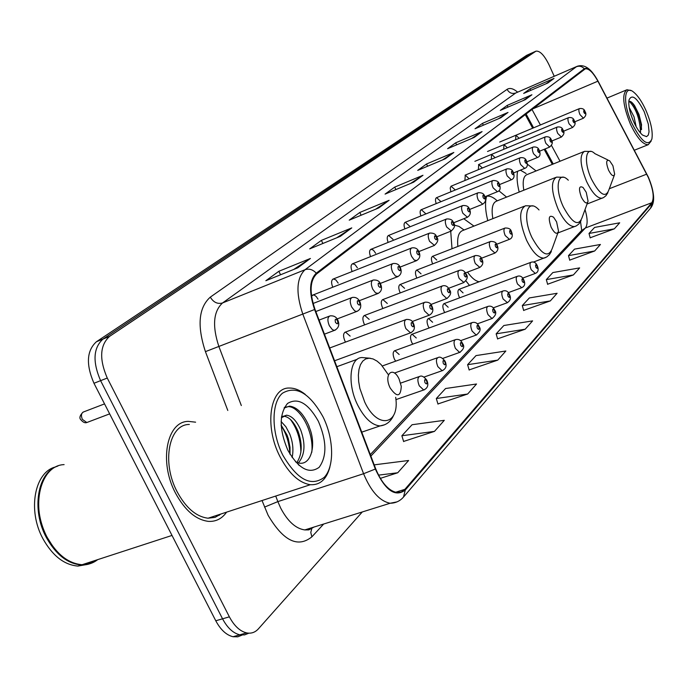 <?xml version="1.0" encoding="UTF-8"?>
<svg xmlns="http://www.w3.org/2000/svg" width="688" height="688" viewBox="0 0 688 688"><rect width="100%" height="100%" fill="white"/><g stroke="black" fill="none" stroke-linecap="round" stroke-linejoin="round"><path stroke-width="1.03" d="M473.946 226.103L463.772 218.732M450.717 231.254L452.007 248.738M506.583 197.103L498.809 190.731M486.717 196.011C484.859 202.117 485.212 210.322 487.783 220.642M536.081 170.942L527.24 164.088M517.582 171.295C516.559 176.739 517.092 183.662 519.191 192.055M507.374 147.8L503.994 144.609L503.693 149.33M495.128 157.698L491.602 154.361L491.284 159.298M482.391 168.018L478.702 164.509L478.366 169.678M469.104 178.768L465.269 175.087L464.899 180.505M455.198 189.854L451.01 186.224L450.201 188.03L450.864 191.806M440.681 201.421L436.613 197.645C435.28 198.35 435.143 200.337 436.209 203.614M425.511 213.512L421.331 209.677C419.895 210.433 419.749 212.523 420.893 215.955M409.652 226.154L405.344 222.267C403.804 223.067 403.65 225.277 404.879 228.88M393.037 239.39L388.608 235.442C386.948 236.311 386.785 238.633 388.118 242.417M375.639 253.261L373.395 250.14L371.073 249.254C369.275 250.183 369.103 252.642 370.548 256.624M357.373 267.813L355.077 264.648L352.669 263.745C350.734 264.751 350.545 267.348 352.118 271.536M338.195 283.103L335.839 279.887L333.345 278.967C331.238 280.059 331.048 282.811 332.76 287.223M318.019 299.177L316.368 296.666L314.45 295.186L313.023 294.98L311.552 296.244M519.139 138.279L515.905 135.235L515.622 139.75M436.76 260.03L432.7 256.271C431.023 257.235 430.98 259.711 432.571 263.71L432.666 263.9M421.039 273.841L416.868 270.031C415.079 271.02 415.01 273.575 416.653 277.694L416.842 278.064M404.57 288.306L400.278 284.445C398.386 285.46 398.283 288.091 399.977 292.34L400.27 292.907M387.301 303.468L382.898 299.555C380.877 300.596 380.748 303.313 382.485 307.708L382.898 308.491M369.181 319.387L364.649 315.414C362.499 316.48 362.327 319.292 364.124 323.833L364.683 324.865M350.14 336.114L345.488 332.08C343.183 333.181 342.959 336.079 344.817 340.792L345.548 342.082M463.067 292.899L459.231 289.27C457.546 290.19 457.503 292.675 459.102 296.717L459.687 297.801M448.18 307.244L444.25 303.563C442.461 304.517 442.393 307.072 444.035 311.243L444.749 312.541M432.597 322.259L428.564 318.535C426.672 319.507 426.569 322.147 428.254 326.447L429.131 327.978M416.274 337.989L412.146 334.213C410.117 335.211 409.979 337.937 411.725 342.383L412.791 344.163M399.16 354.492L394.921 350.665C392.762 351.68 392.581 354.492 394.379 359.102L395.66 361.157M552.326 164.363L544.156 149.33M532.675 128.209L525.245 114.535M465.957 280.945L469.5 285.408M531.317 53.217L526.673 55.315L96.432 341.738C86.679 350.605 85.854 364.451 93.964 383.268L215.774 620.774C220.616 629.812 226.369 635.127 233.043 636.727L237.79 636.813L242.107 635.093M531.566 53.105L102.976 339.072C93.267 347.939 92.476 361.802 100.594 380.662L222.559 618.813C227.393 627.869 233.146 633.209 239.802 634.818L244.55 634.904L248.858 633.175L244.55 634.904L239.802 634.818C233.146 633.209 227.393 627.869 222.559 618.813L100.594 380.662C92.476 361.802 93.267 347.939 102.976 339.072L531.067 53.363L535.728 51.265M195.598 422.183L188.469 421.383C166.831 421.116 158.687 461.803 175.509 493.115C184.891 510.393 195.874 519.81 208.447 521.375C215.92 521.779 221.975 518.7 226.593 512.147C221.975 518.7 215.92 521.779 208.447 521.375C195.874 519.81 184.891 510.393 175.509 493.115C158.687 461.803 166.831 421.116 188.469 421.383L195.598 422.183M648.294 177.427C653.265 189.467 654.443 197.895 651.837 202.711L404.905 489.323L401.328 491.98L397.019 492.556C388.703 490.914 381.608 483.002 375.717 468.82L315.001 309.376C309.333 292.469 309.875 280.652 316.626 273.936L585.264 68.852C588.868 68.344 593.073 72.455 597.889 81.184L648.294 177.427M648.423 177.28L597.992 80.986C592.506 71.148 587.939 67.071 584.293 68.748L316.265 273.188C309.342 280.076 308.783 292.185 314.588 309.523L375.338 469.044C385.306 490.518 395.282 497.519 405.258 490.045L652.061 203.201C654.727 198.256 653.514 189.621 648.423 177.28M403.598 441.438L434.472 431.385L444.293 420.325L412.06 424.737L401.869 435.753L403.65 441.61M437.938 403.951L467.651 394.018L476.543 383.999L445.566 388.522L436.321 398.515L437.989 404.123M469.13 369.912L497.759 360.116L505.852 351L476.027 355.593L467.608 364.692L469.173 370.067M590.175 237.781L614.341 228.829L619.699 222.8L594.595 227.427L589.014 233.464L590.209 237.919M569.716 260.116L594.673 250.982L600.443 244.472L574.523 249.125L568.494 255.635L569.75 260.253M547.614 284.239L573.396 274.933L579.649 267.899L552.842 272.56L546.332 279.603L547.648 284.385M523.645 310.4L550.323 300.923L557.108 293.277L529.364 297.938L522.295 305.575L523.688 310.546M497.587 338.849L525.202 329.208L532.607 320.875L503.857 325.51L496.151 333.835L497.63 339.003M554.227 76.248L549.067 64.904C544.328 55.264 539.96 50.68 535.978 51.153L109.555 336.389C99.889 345.247 99.124 359.136 107.259 378.047L229.371 616.835C234.212 625.917 239.957 631.274 246.596 632.9C251.215 633.786 255.162 632.427 258.43 628.823L362.301 511.949M378.821 207.905L349.22 220.16L359.815 212.463L389.107 200.303L378.821 207.905M340.397 236.302L309.677 248.884L321.382 240.379L351.774 227.891L340.397 236.302M297.749 267.821L265.843 280.73L278.846 271.287L310.408 258.464L297.749 267.821M474.256 137.376L447.604 148.685L455.68 142.82L482.073 131.606L474.256 137.376M500.821 117.751L475.038 128.759L482.469 123.358L508.011 112.436L500.821 117.751M525.271 99.674L500.305 110.398L507.168 105.41L531.91 94.772L525.271 99.674M547.863 82.981L523.671 93.422L530.027 88.812L554.003 78.441L547.863 82.981M413.626 182.182L385.074 194.111L394.714 187.11L422.982 175.277L413.626 182.182M445.308 158.773L417.736 170.383L426.534 163.993L453.839 152.469L445.308 158.773M380.309 478.375L397.724 472.768L408.62 460.496L375.055 464.744L374.427 465.423M426.534 163.993L427.592 166.229M442.513 159.951L453.839 152.469M394.714 187.11L395.892 189.596M410.59 183.455L422.982 175.277M530.027 88.812L530.74 90.377M545.79 83.876L554.003 78.441M507.168 105.41L507.95 107.113M523.052 100.637L531.91 94.772M482.469 123.358L483.329 125.216M498.422 118.775L508.011 112.436M455.68 142.82L456.634 144.858M471.676 138.477L482.073 131.606M278.846 271.287L280.558 274.779M293.742 269.438L310.408 258.464M321.382 240.379L322.878 243.475M336.759 237.79L351.774 227.891M359.815 212.463L361.14 215.224M375.51 209.281L389.107 200.303M525.202 329.208L496.151 333.835M550.323 300.923L522.295 305.575M573.396 274.933L546.332 279.603M594.673 250.982L568.494 255.635M614.341 228.829L589.014 233.464M497.759 360.116L467.608 364.692M467.651 394.018L436.321 398.515M434.472 431.385L401.869 435.753M397.724 472.768L378.52 475.133M219.257 515.321L219.997 514.306L219.257 515.321M631.937 123.384C641.422 141.797 648.07 147.026 651.88 139.071C653.024 131.89 651.011 122.258 645.851 110.166C641.99 101.712 637.957 95.735 633.76 92.226C623.956 83.704 622.571 103.243 631.937 123.384M630.939 90.601L626.974 89.741C621.728 93.852 622.872 105.333 630.423 124.184C637.071 138.013 643.013 144.85 648.242 144.686L651.201 141.031M629.185 107.431L633.992 116.762L636.168 126.721M630.741 113.967L633.072 120.4M644.209 111.723C637.002 97.601 631.928 93.688 629.004 99.984C628.239 105.436 629.787 112.694 633.665 121.742C636.529 127.977 639.496 132.423 642.583 135.089L646.548 136.628L648.268 135.14L649.042 131.795L648.32 124.124L644.209 111.723M640.141 132.603L641.551 124.76L638.989 114.466L634.62 105.694C632.16 102.177 630.225 100.766 628.806 101.463M629.262 101.299C636.004 108.326 639.771 118.611 640.571 132.156M631.61 102.211L633.622 104.851C637.613 111.146 640.193 118.517 641.371 126.953L641.543 129.576M608.51 170.082C611.426 175.621 613.481 177.022 614.676 174.288L612.905 165.696L609.645 160.811C606.128 159.186 605.75 162.273 608.51 170.082M526.122 173.514L520.369 170.16M583.725 151.652L527.137 174.563C523.482 175.973 522.373 181.193 523.809 190.206M581.369 197.164C584.551 203.08 586.787 204.439 588.077 201.24L586.236 192.305L583.054 187.48C578.986 185.382 578.419 188.607 581.369 197.164M497.235 200.836C493.27 197.164 489.744 195.633 486.648 196.243M555.534 177.513L496.745 201.042C492.488 202.642 491.189 208.507 492.84 218.638M551.174 227.298C554.683 233.653 557.134 234.926 558.518 231.125L556.601 221.88L553.591 217.227C548.826 214.467 548.018 217.821 551.174 227.298M467.53 272.113C471.572 277.857 475.46 281.074 479.183 281.762M464.073 230.007L458.948 226.378L454.2 225.088M524.196 206.254L463.093 230.394C458.75 231.787 457.004 237.136 457.864 246.45M390.173 387.963C396.924 397.544 400.631 397.01 401.285 386.381L399.1 379.045C392.831 365.302 383.345 374.444 390.173 387.963M282.768 455.078C297.147 479.639 310.942 487.087 324.151 477.42C334.626 466.756 333.886 438.695 323.025 416.833C309.677 393.063 296.158 385.185 282.458 393.209C271.235 402.635 271.141 431.995 282.768 455.078M305.205 394.336C299.805 390.079 294.541 387.98 289.424 388.049C270.04 387.086 263.986 426.018 279.973 456.626C288.908 473.55 299.031 482.907 310.331 484.713C320.092 485.221 326.619 479.304 329.905 466.963M189.346 424.462C168.99 424.143 161.345 462.327 177.108 491.705C185.932 507.942 196.252 516.774 208.086 518.21L215.017 517.376L221.063 513.962M64.104 464.624C40.463 465.217 30.031 506.454 47.197 537.38C56.769 554.416 68.404 563.524 82.087 564.719C87.918 564.9 93.112 563.214 97.67 559.645M38.554 502.593C38.545 514.598 41.4 526.157 47.102 537.276L52.916 546.496M83.222 564.349L89.827 563.223L95.804 560.247M57.861 466.068C37.642 471.865 31.012 509.662 46.431 537.646C56.003 554.666 67.639 563.773 81.322 564.968C87.152 565.149 92.355 563.455 96.913 559.886M55.831 466.885C34.71 471.512 27.159 510.161 42.991 538.816C52.563 555.818 64.199 564.908 77.899 566.078L87.832 564.341M90.687 562.922L93.516 560.995M281.1 421.486L285.855 426.723L289.708 433.956C292.873 442.023 293.681 449.883 292.142 457.537M281.143 425.132L286.965 434.911L288.341 438.789L290.009 447.295L290.044 454.278M281.358 417.754L286.578 415.191C291.944 415.905 296.666 420.875 300.751 430.112C305.713 444.061 304.939 454.974 298.42 462.861M281.521 416.489L283.8 416.18C289.166 416.885 293.896 421.847 297.981 431.075C302.591 443.786 302.238 454.235 296.941 462.413M295.47 461.803L295.831 461.958C310.374 469.19 317.512 445.463 308.938 426.465M318.363 421.262C308.155 403.159 297.878 397.225 287.532 403.46C279.044 413.995 279.147 429.596 287.851 450.253C298.652 468.803 309.084 474.488 319.155 467.315C327.049 456.316 326.783 440.965 318.363 421.262M299.719 465.681L298.291 464.684M284.436 407.399L288.186 406.634C299.676 406.35 314.184 431.772 311.784 452.343M290.405 419.422C297.096 428.452 300.596 439.383 300.905 452.188M281.168 425.726C286.449 433.775 289.356 443.21 289.906 454.046M284.101 408.018L289.579 406.135C297.053 407.047 303.571 413.789 309.127 426.362M526.673 55.315L535.479 51.411M215.774 620.774L229.371 616.835M93.964 383.268L107.259 378.047M96.432 341.738L109.555 336.389M651.837 202.711L585.385 227.995C587.819 224.701 587.698 218.543 585.032 209.53M323.678 524.024L311.879 536.829L310.778 532.469L311.793 528.539M312.541 527.524L308.852 529.889L304.81 529.923L309.729 529.399L314.055 527.034M311.879 536.829C297.852 548.147 283.25 540.949 268.096 515.243L262.025 500.537M375.338 469.044L363.582 473.714L277.849 501.612L280.695 508.114C287.747 521.418 295.788 528.685 304.81 529.923L390.13 503.255C379.742 501.165 370.892 491.318 363.582 473.714L302.772 314.003C295.702 292.821 296.459 278.055 305.025 269.713L576.424 66.719C579.399 65.652 582.022 66.323 584.293 68.748M316.265 273.188C312.877 269.533 309.127 268.38 305.025 269.713L222.559 302.952C213.34 311.423 212.11 325.949 218.896 346.546L241.325 405.55M314.588 309.523L205.428 351.637C196.966 325.802 198.591 307.631 210.304 297.13L507.082 89.354C509.817 87.591 513.317 88.511 517.582 92.106M576.845 66.452L515.716 93L577.335 66.246C582.702 64.552 587.844 66.779 592.746 72.928M396.976 501.887L390.13 503.255C395.514 503.16 399.977 501.096 403.521 497.054L405.258 490.045M653.265 193.629C654.211 199.907 653.325 204.749 650.59 208.163L652.061 203.201M227.797 410.469L205.428 351.637M275.733 496.048L277.849 501.612L264.519 507.099M507.082 89.354C509.146 92.932 512.027 94.144 515.716 93L222.559 302.952C217.554 304.32 213.469 302.376 210.304 297.13M404.905 489.323L395.505 492.29M370.875 456.092L585.385 227.995L581.42 230.695M646.703 174.15L609.31 188.736M597.889 81.184L532.495 108.996M560.041 161.241L551.501 145.46M540.407 124.967L531.97 109.401M444.723 159.023L452.928 152.96M473.697 137.617L481.187 132.079M500.279 117.983L507.151 112.901M524.746 99.906L531.076 95.228M547.356 83.205L553.204 78.879M413.024 182.432L422.036 175.784M378.194 208.163L388.127 200.827M339.743 236.569L350.76 228.433M297.078 268.088L309.351 259.023M607.977 160.003L594.896 153.656C585.729 144.893 583.252 161.792 591.491 179.164C599.601 194.412 605.32 198.204 608.639 190.524L614.332 175.208M590.966 151.463L584.499 151.343C579.313 154.989 579.993 165.025 586.554 181.443C592.084 192.778 597.227 198.376 601.974 198.23L602.834 197.92M568.305 180.204C557.934 169.626 554.244 187.876 563.334 206.839C572.201 223.118 578.427 226.765 582.014 217.786L587.638 202.435M563.352 177.289L556.523 177.117C550.632 181.021 551.174 191.728 558.149 209.229C563.919 220.925 569.389 226.713 574.557 226.584L575.641 226.197M539.022 209.952C527.257 196.949 521.857 216.72 532.005 237.635C541.8 255.119 548.611 258.533 552.455 247.878L557.942 232.733M532.684 205.979L525.494 205.746C518.735 209.943 519.087 221.407 526.535 240.155C532.546 252.221 538.369 258.206 544.019 258.112L545.421 257.639M388.402 374.762L381.092 364.588L377.067 361.114L373.042 358.938L369.189 358.19L365.706 358.912L362.757 361.097L360.478 364.64L358.99 369.396L358.379 375.141L358.68 381.608L359.884 388.479L364.717 402.059C377.506 429.699 399.952 425.184 395.686 397.32M370.368 358.267L361.965 357.536C349.624 357.579 346.993 384.093 357.76 405.223C364.606 418.364 372.045 425.261 380.086 425.915L384.652 424.754M535.307 273.428L531.248 269.765C529.614 265.628 529.571 263.117 531.136 262.231C533.768 261.44 535.78 262.524 537.182 265.499M537.104 265.972C535.634 264.089 535.238 264.51 535.9 267.219C537.371 269.094 537.775 268.681 537.104 265.972M521.702 287.713L517.496 284.006C515.819 279.741 515.802 277.152 517.462 276.249C520.119 275.467 522.175 276.576 523.611 279.577M523.534 280.085C522.02 278.176 521.607 278.614 522.278 281.392C523.792 283.301 524.213 282.871 523.534 280.085M507.434 302.686L503.091 298.945C501.354 294.533 501.371 291.867 503.134 290.929C505.878 290.181 507.968 291.316 509.395 294.326M509.318 294.877C507.753 292.933 507.314 293.389 508.002 296.244C509.567 298.188 510.006 297.732 509.318 294.877M492.479 318.389L491.98 318.553L487.973 314.605C486.192 310.047 486.235 307.295 488.119 306.341C491 305.67 493.124 306.822 494.483 309.798M494.405 310.391C492.789 308.422 492.324 308.895 493.021 311.827C494.638 313.805 495.102 313.324 494.405 310.391M476.758 334.884L476.208 335.065L472.097 331.066C470.257 326.336 470.334 323.489 472.346 322.517C475.305 321.898 477.455 323.068 478.814 326.035M478.736 326.688C477.068 324.676 476.586 325.183 477.291 328.202C478.96 330.206 479.441 329.698 478.736 326.688M460.238 352.23L459.61 352.428L455.396 348.369C453.495 343.467 453.616 340.526 455.774 339.528C458.853 338.995 461.046 340.19 462.345 343.114M462.267 343.819C460.539 341.781 460.031 342.306 460.745 345.41C462.474 347.457 462.981 346.924 462.267 343.819M442.84 370.497L442.126 370.712L437.817 366.592C435.848 361.501 436.011 358.448 438.325 357.442C440.071 356.53 442.298 357.751 444.998 361.097M444.93 361.862C443.132 359.79 442.599 360.34 443.321 363.539C445.119 365.612 445.652 365.053 444.93 361.862M424.496 389.752L423.688 389.993L419.267 385.813C417.229 380.507 417.453 377.342 419.947 376.319C421.77 375.459 424.023 376.697 426.706 380.051M426.646 380.885C424.78 378.77 424.212 379.363 424.943 382.648C426.809 384.764 427.377 384.171 426.646 380.885M509.447 239.347L505.198 235.537C503.564 231.443 503.53 228.932 505.087 228.012C508.647 227.891 510.728 229.001 511.33 231.349M509.954 232.983C511.468 234.926 511.889 234.522 511.227 231.787C509.713 229.852 509.292 230.248 509.954 232.983M495.007 253.046L490.613 249.194C488.936 244.971 488.919 242.391 490.57 241.445C494.225 241.35 496.349 242.486 496.934 244.842M495.498 246.571C497.063 248.54 497.501 248.127 496.831 245.315C495.265 243.346 494.818 243.758 495.498 246.571M479.871 267.426L475.313 263.521C473.585 259.161 473.602 256.495 475.356 255.523C479.097 255.463 481.265 256.615 481.841 258.989M480.336 260.821C481.953 262.825 482.417 262.386 481.729 259.505C480.112 257.493 479.648 257.931 480.336 260.821M463.97 282.51L459.249 278.563C457.468 274.056 457.511 271.304 459.386 270.307C462.173 269.601 464.374 270.78 465.991 273.841M464.409 275.776C466.086 277.823 466.576 277.359 465.879 274.4C464.211 272.353 463.721 272.809 464.409 275.776M447.269 298.368L446.753 298.549L442.367 294.378C440.526 289.708 440.604 286.87 442.608 285.847C445.48 285.193 447.725 286.397 449.333 289.45M447.673 291.506C449.41 293.578 449.926 293.097 449.221 290.052C447.492 287.971 446.976 288.453 447.673 291.506M429.682 315.061L429.097 315.259L424.591 311.028C422.69 306.186 422.81 303.245 424.96 302.195C428.478 301.92 430.757 303.15 431.797 305.876M430.06 308.052C431.858 310.168 432.399 309.66 431.686 306.53C429.897 304.406 429.355 304.922 430.06 308.052M411.149 332.648L410.487 332.863L405.851 328.572C403.89 323.541 404.054 320.496 406.359 319.421C410.091 319.301 412.404 320.548 413.325 323.179M411.493 325.501C413.359 327.651 413.927 327.118 413.213 323.885C411.347 321.735 410.779 322.268 411.493 325.501M583.45 118.216L579.984 114.638C578.66 111.353 578.496 109.332 579.511 108.584C582.504 108.162 584.344 109.143 585.032 111.525M583.983 112.557C585.221 114.311 585.54 114.036 584.938 111.748C583.699 109.994 583.381 110.269 583.983 112.557M572.648 127.443L569.079 123.814C567.72 120.452 567.574 118.388 568.632 117.614C571.668 117.192 573.543 118.19 574.265 120.606M573.173 121.69C574.437 123.47 574.772 123.186 574.162 120.847C572.898 119.067 572.562 119.351 573.173 121.69M561.399 137.05L557.719 133.377C556.334 129.929 556.196 127.813 557.306 127.013C560.402 126.601 562.311 127.615 563.051 130.058M561.907 131.193C563.214 133.008 563.558 132.715 562.947 130.324C561.64 128.51 561.296 128.802 561.907 131.193M549.669 147.06L545.885 143.345C544.466 139.81 544.337 137.634 545.507 136.817C548.646 136.413 550.589 137.445 551.363 139.913M550.176 141.109C551.518 142.941 551.879 142.64 551.251 140.197C549.91 138.357 549.549 138.658 550.176 141.109M537.448 157.5L533.544 153.734C532.082 150.113 531.97 147.877 533.209 147.034C536.391 146.647 538.386 147.696 539.168 150.19M537.93 151.446C539.315 153.312 539.684 152.994 539.057 150.491C537.681 148.617 537.302 148.935 537.93 151.446M524.677 168.405L520.653 164.587C519.156 160.872 519.053 158.575 520.36 157.707C523.62 157.328 525.649 158.403 526.44 160.923M525.15 162.239C526.569 164.14 526.965 163.804 526.329 161.241C524.901 159.341 524.514 159.668 525.15 162.239M511.339 179.8L507.176 175.93C505.646 172.112 505.56 169.747 506.936 168.852C510.358 168.603 512.431 169.695 513.145 172.129M511.795 173.514C513.257 175.449 513.669 175.105 513.024 172.473C511.554 170.538 511.15 170.882 511.795 173.514M497.39 191.711L493.09 187.798C491.507 183.868 491.447 181.434 492.9 180.514C496.495 180.402 498.611 181.512 499.23 183.859M497.82 185.313C499.333 187.282 499.763 186.921 499.11 184.229C497.596 182.251 497.166 182.621 497.82 185.313M482.778 204.19L478.323 200.225C476.698 196.175 476.664 193.681 478.203 192.726C481.772 192.52 483.922 193.655 484.67 196.132M483.182 197.671C484.748 199.666 485.195 199.288 484.533 196.527C482.976 194.523 482.52 194.902 483.182 197.671M467.462 217.27L462.852 213.254C461.184 209.083 461.166 206.503 462.8 205.523C466.498 205.316 468.691 206.477 469.397 208.997M467.849 210.623C469.457 212.661 469.93 212.257 469.259 209.427C467.651 207.389 467.178 207.785 467.849 210.623M451.397 230.996L446.615 226.928C444.887 222.62 444.904 219.962 446.65 218.947C450.434 218.775 452.678 219.954 453.375 222.499M451.749 224.211C453.418 226.292 453.908 225.87 453.229 222.964C451.56 220.882 451.07 221.304 451.749 224.211M434.506 245.418L429.544 241.29C427.773 236.844 427.816 234.101 429.673 233.06C433.552 232.914 435.839 234.118 436.536 236.681M434.825 238.495C436.562 240.611 437.078 240.172 436.39 237.179C434.661 235.064 434.145 235.502 434.825 238.495M416.747 260.589L414.271 260.038L411.596 256.409C409.756 251.808 409.833 248.97 411.82 247.895C415.242 247.405 417.582 248.635 418.829 251.593L434.111 245.564C437.938 242.357 438.789 239.476 436.656 236.913M417.031 253.528C418.82 255.678 419.37 255.222 418.674 252.135C416.885 249.985 416.335 250.449 417.031 253.528M398.034 276.567L395.419 276.017L392.676 272.336C390.775 267.572 390.896 264.639 393.029 263.53C396.623 263.143 399.006 264.407 400.167 267.305M398.275 269.361C400.141 271.554 400.717 271.063 400.012 267.899C398.154 265.697 397.578 266.187 398.275 269.361M378.297 293.423L375.528 292.873L372.715 289.141C370.755 284.196 370.918 281.151 373.206 280.016C376.972 279.732 379.398 281.014 380.49 283.877M378.495 286.062C380.43 288.298 381.04 287.782 380.326 284.522C378.391 282.278 377.781 282.794 378.495 286.062M357.45 311.225L356.057 311.423L354.509 310.675L351.628 306.9C349.59 301.757 349.814 298.601 352.273 297.431C355.636 297.001 358.113 298.317 359.695 301.378M357.597 303.709C359.609 305.988 360.254 305.446 359.532 302.075C357.519 299.796 356.874 300.338 357.597 303.709M104.542 403.899L83.764 411.854C81.27 412.938 80.797 415.44 82.345 419.362L86.826 422.527L87.703 422.191M335.391 330.068L333.861 330.283L332.261 329.509L329.311 325.691C327.204 320.324 327.479 317.048 330.145 315.852C333.766 315.56 336.286 316.91 337.696 319.894M335.477 322.388C337.576 324.71 338.264 324.134 337.533 320.651C335.434 318.329 334.755 318.905 335.477 322.388M233.043 636.727L246.596 632.9M403.779 496.753L650.59 208.163M553.247 163.993L545.068 148.952M533.596 127.822L526.045 113.924M580.552 221.708L581.695 230.394L370.299 454.579M634.345 150.233L648.242 144.686M606.988 98.109L626.381 89.99M641.551 124.76L641.371 126.953M634.62 105.694L633.622 104.851M587.053 204.018L603.591 197.551L605.913 195.762L607.908 192.7M557.856 232.974L576.346 225.87L578.909 223.935L581.111 220.573M533.303 262.137L546.642 257.02L549.368 254.715L551.346 251.533M361.75 432.15L380.086 425.915C386.209 425.141 390.681 421.692 393.51 415.569M336.836 366.713L357.339 359.222M208.086 518.21L310.331 484.713M82.087 564.719L172.009 535.436M77.899 566.078L81.322 564.968M283.8 416.18L286.578 415.191M288.186 406.634L289.579 406.135M458.836 289.416L530.766 262.369M522.682 278.115L534.954 273.549C538.162 272.482 538.945 269.868 537.285 265.723M443.803 303.735L517.041 276.404M508.277 292.658L521.306 287.851C524.781 286.44 525.589 283.766 523.731 279.818M428.065 318.716L502.67 291.11M493.15 307.897L506.996 302.832C510.436 300.845 511.279 298.102 509.524 294.593M411.579 334.42L487.586 306.53M477.231 323.902L491.98 318.553C495.885 315.439 496.77 312.619 494.629 310.09M394.276 350.897L471.744 322.732M460.453 340.723L476.208 335.065C480.25 331.969 481.17 329.07 478.977 326.37M382.347 365.956L455.086 339.777M442.745 358.422L459.61 352.428C463.807 349.315 464.778 346.331 462.525 343.484M394.456 373.059L437.542 357.717M424.006 377.076L442.126 370.712C446.005 368.854 447.028 365.784 445.196 361.501M400.631 383.113L419.044 376.637M395.918 399.625L423.688 389.993C427.712 388.178 428.796 385.013 426.938 380.498M496.633 244.283L509.129 239.458C512.319 238.375 513.085 235.735 511.425 231.555M432.339 256.409L504.751 228.149M481.428 258.249L494.655 253.175C497.966 251.129 498.757 248.428 497.037 245.066M416.455 270.186L490.191 241.591M465.441 272.904L479.467 267.563C482.838 265.516 483.664 262.739 481.961 259.238M399.823 284.617L474.926 255.695M448.628 288.298L463.523 282.665C467.393 279.526 468.261 276.679 466.12 274.116M382.373 299.753L458.905 270.496M430.903 304.483L446.753 298.549C450.769 295.384 451.672 292.452 449.479 289.751M364.064 315.637L442.057 286.053M412.207 321.528L429.097 315.259C432.795 313.341 433.75 310.322 431.961 306.203M344.808 332.338L424.324 302.436M334.574 360.77L410.487 332.863C414.322 330.98 415.328 327.875 413.505 323.549M329.707 347.99L405.636 319.696M574.721 121.836L583.321 118.267C585.978 116.117 586.563 113.898 585.075 111.611M499.686 142.038L579.382 108.635M563.489 131.227L572.511 127.495C575.245 125.285 575.847 123.023 574.308 120.701M487.517 151.489L568.494 117.665M551.785 141.014L561.245 137.11C564.074 134.753 564.693 132.44 563.094 130.161M474.866 161.327L557.16 127.082M539.573 151.205L549.506 147.129C552.455 144.618 553.083 142.253 551.415 140.025M478.521 164.587L545.343 136.886M526.819 161.843L537.259 157.578C540.123 156.64 540.777 154.224 539.229 150.311M465.062 175.173L533.019 147.112M513.489 172.955L524.48 168.483C527.386 167.588 528.066 165.111 526.509 161.052M451.018 186.216L520.154 157.793M499.54 184.573L511.115 179.886C514.134 178.717 514.83 176.18 513.214 172.275M436.364 197.748L506.703 168.947M484.937 196.734L497.14 191.814C500.193 190.946 500.916 188.349 499.307 184.014M421.047 209.788L492.642 180.617M469.612 209.462L482.494 204.302C485.694 202.212 486.442 199.546 484.748 196.304M405.026 222.387L477.911 192.846M453.53 222.817L467.152 217.391C470.377 215.387 471.151 212.652 469.491 209.186M388.247 235.588L462.474 205.652M436.699 236.81L451.036 231.125C454.751 227.917 455.559 225.114 453.478 222.706M370.669 249.417L446.271 219.102M352.213 263.925L429.243 233.232M400.063 267.099L416.292 260.752C419.818 258.783 420.703 255.816 418.958 251.851M332.82 279.182L411.329 248.093M380.249 283.447L397.518 276.748C401.138 274.856 402.076 271.803 400.313 267.598M312.421 295.221L392.461 263.753M359.308 300.708L377.703 293.621C381.47 291.738 382.451 288.59 380.645 284.196M313.066 303.485L372.552 280.274M337.129 318.948L356.771 311.458C360.658 309.652 361.69 306.418 359.876 301.731M315.826 311.544L351.516 297.723M109.659 413.875L86.826 422.527C85.063 423.258 83.076 422.337 80.874 419.775C79.068 418.08 79.808 415.518 83.093 412.086M324.444 334.162L334.6 330.326C338.625 328.15 339.726 324.805 337.903 320.29M319.086 320.101L329.26 316.196"/></g></svg>
